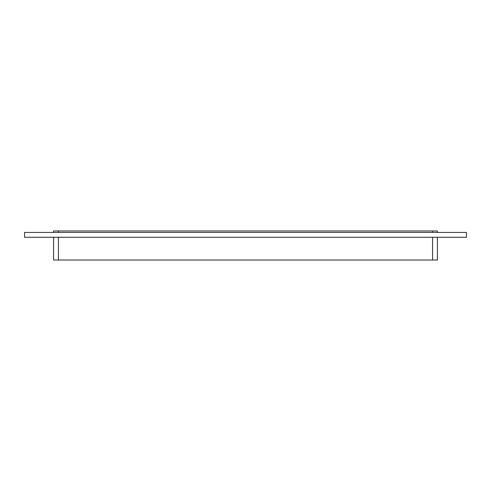<?xml version="1.0" encoding="UTF-8"?>
<svg xmlns="http://www.w3.org/2000/svg" width="491" height="491" viewBox="0 0 491 491"><rect width="100%" height="100%" fill="white"/><g stroke="black" fill="none" stroke-linecap="round" stroke-linejoin="round"><path stroke-width="0.74" d="M24.55 232.433L24.55 237.27L466.45 237.27L466.45 232.433L24.55 232.433M432.571 237.27L432.571 260.021L437.407 260.021L437.407 237.27M53.593 232.433L53.593 230.979L53.593 232.433M432.571 260.021L58.429 260.021L58.429 237.27M58.429 232.433L58.429 230.979L53.593 230.979M58.429 230.979L432.571 230.979L432.571 232.433M437.407 232.433L437.407 230.979L432.571 230.979M53.593 260.021L53.593 237.27L53.593 260.021L58.429 260.021"/></g></svg>
